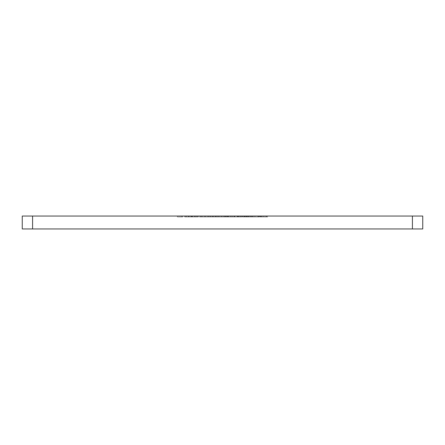 <?xml version="1.0" encoding="UTF-8"?>
<svg xmlns="http://www.w3.org/2000/svg" width="445" height="445" viewBox="0 0 445 445"><rect width="100%" height="100%" fill="white"/><g stroke="black" fill="none" stroke-linecap="round" stroke-linejoin="round"><path stroke-width="0.33" stroke-dasharray="2.23 1.67" d="M22.25 216.042L422.75 216.042L422.75 228.958L422.75 216.042L32.585 216.042L32.585 228.958L412.415 228.958L412.415 216.042L412.415 228.958L422.75 228.958L22.25 228.958L22.25 216.042L32.585 216.042L32.585 228.958L22.25 228.958L22.25 216.042M189.047 216.042L184.664 216.042L189.047 216.042L189.047 216.904L189.047 216.042L189.047 216.904L184.664 216.904L184.664 216.042L189.047 216.042L184.664 216.042L184.664 216.904L184.664 216.042L184.664 216.904L189.047 216.904L189.047 216.042M205.557 216.042L200.15 216.042L205.557 216.042L205.557 216.904L205.557 216.042L205.557 216.904L204.533 216.904L204.533 216.042L200.15 216.042L204.533 216.042L204.533 216.904L204.533 216.042L204.533 216.904L200.15 216.904L200.15 216.042L200.15 216.904L200.15 216.042L200.15 216.904L205.557 216.904L205.557 216.042M223.813 216.042L219.435 216.042L223.813 216.042L223.813 216.904L223.813 216.042L223.813 216.904L219.435 216.904L219.435 216.042L223.813 216.042L219.435 216.042L219.435 216.904L219.435 216.042L219.435 216.904L223.813 216.904L223.813 216.042M238.859 216.042L231.522 216.042L238.854 216.042L238.932 216.904L238.932 216.042L230.171 216.042L231.194 216.042L231.194 216.904L230.171 216.904L230.171 216.042L231.194 216.042L230.171 216.042L230.171 216.904L230.171 216.042L230.171 216.904L231.194 216.904L231.194 216.042L231.194 216.904L231.194 216.042L231.194 216.904L234.593 216.904L234.593 216.042L234.593 216.904L238.932 216.904L234.56 216.904L234.56 216.042L238.932 216.042L238.932 216.904L231.194 216.904L231.194 216.042L234.56 216.042L234.56 216.904L238.854 216.904L234.187 216.904L234.187 216.042L240.027 216.042L234.771 216.042L237.914 216.042L237.914 216.904L233.892 216.904L234.554 216.904L234.548 216.042L231.194 216.042L231.194 216.904L231.194 216.042L231.194 216.904L231.5 216.904L230.171 216.904L234.548 216.904L231.194 216.904L231.194 216.042L234.554 216.042L234.554 216.904L234.554 216.042L237.914 216.042L234.548 216.042L234.548 216.904L237.914 216.904L237.914 216.042L236.912 216.042L241.196 216.042L233.747 216.042L238.676 216.042L234.187 216.042L234.187 216.904L234.187 216.042L234.187 216.904L238.064 216.904L238.064 216.042L238.064 216.904L238.676 216.904L238.676 216.042L238.676 216.904L237.335 216.904L237.335 216.042L237.335 216.904L233.747 216.904L233.747 216.042L233.747 216.904L237.725 216.904L237.725 216.042L237.725 216.904L241.196 216.904L241.196 216.042L241.196 216.904L240.178 216.904L240.178 216.042L240.178 216.904L237.663 216.904L237.663 216.042L237.663 216.904L234.771 216.904L234.771 216.042L234.771 216.904L237.519 216.904L237.519 216.042L237.519 216.904L240.027 216.904L240.027 216.042L240.027 216.904L238.859 216.904L238.859 216.042M255.063 216.042L251.13 216.042L258.873 216.042L255.063 216.042L255.063 216.904L258.873 216.904L258.873 216.042L255.063 216.042L258.873 216.042L258.873 216.904L255.063 216.904L255.063 216.042L255.063 216.904L248.627 216.904L252.371 216.904L252.371 216.042L242.514 216.042L248.794 216.042L244.338 216.042L248.31 216.042L248.31 216.904L245.245 216.904L245.245 216.042L245.245 216.904L244.338 216.904L244.338 216.042L244.338 216.904L248.182 216.904L248.182 216.042L248.182 216.904L252.371 216.904L251.414 216.904L251.414 216.042L252.371 216.042L252.371 216.904L248.16 216.904L248.16 216.042L251.414 216.042L251.414 216.904L244.806 216.904L244.806 216.042L248.16 216.042L248.16 216.904L248.605 216.904L248.31 216.904L248.31 216.042L251.353 216.042L243.899 216.042L244.806 216.042L244.806 216.904L243.899 216.904L243.899 216.042L243.899 216.904L251.353 216.904L251.353 216.042L251.353 216.904L243.899 216.904L251.353 216.904L251.13 216.042L255.063 216.042L251.13 216.042L251.13 216.904L255.063 216.904L255.063 216.042M192.629 216.042L185.32 216.042L192.629 216.042L192.629 216.904L192.629 216.042L192.629 216.904L191.606 216.904L191.606 216.042L192.629 216.042L191.606 216.042L191.606 216.904L191.606 216.042L191.606 216.904L188.435 216.904L188.435 216.042L191.606 216.042L185.32 216.042L188.435 216.042L188.435 216.904L185.32 216.904L185.32 216.042L185.32 216.904L185.32 216.042L185.32 216.904L186.344 216.904L186.344 216.042L186.344 216.904L186.344 216.042L186.344 216.904L186.466 216.042L186.466 216.904L188.613 216.904L188.613 216.042L188.613 216.904L191.445 216.904L191.445 216.042L191.445 216.904L191.606 216.042L191.606 216.904L191.606 216.042L191.606 216.904L192.629 216.904L192.629 216.042M205.629 216.042L213.372 216.042L204.605 216.042L205.629 216.042L205.629 216.904L204.605 216.904L204.605 216.042L205.629 216.042L204.605 216.042L204.605 216.904L204.605 216.042L204.605 216.904L205.629 216.904L205.629 216.042L205.629 216.904L205.629 216.042L205.629 216.904L209.028 216.904L209.028 216.042L213.372 216.042L209.028 216.042L209.028 216.904L213.372 216.904L213.372 216.042L213.372 216.904L208.994 216.904L208.994 216.042L208.994 216.904L205.629 216.904L205.629 216.042L205.629 216.904L205.629 216.042L205.629 216.904L213.372 216.904L204.605 216.904L212.348 216.904L205.629 216.904L208.983 216.904L208.983 216.042L205.629 216.042L208.994 216.042L208.994 216.904L205.629 216.904L205.629 216.042L212.348 216.042L212.348 216.904L208.994 216.904L208.994 216.042L208.983 216.904L212.348 216.904L212.348 216.042L205.629 216.042M259.385 216.042L253.834 216.042L259.385 216.042L259.385 216.904L259.385 216.042L259.385 216.904L253.834 216.904L253.834 216.042L259.385 216.042L253.834 216.042L253.834 216.904L253.834 216.042L253.834 216.904L258.361 216.904L258.361 216.042L258.361 216.904L258.361 216.042L258.361 216.904L253.834 216.904L253.834 216.042L258.361 216.042L253.834 216.042L253.834 216.904L253.834 216.042L253.834 216.904L258.361 216.904L258.361 216.042L258.361 216.904L258.361 216.042L258.361 216.904L259.385 216.904L259.385 216.042M242.002 216.042L240.979 216.042L242.002 216.042L242.002 216.904L242.002 216.042L242.002 216.904L240.979 216.904L240.979 216.042L242.002 216.042L240.979 216.042L240.979 216.904L240.979 216.042L240.979 216.904L242.002 216.904L242.002 216.042M227.834 216.042L215.413 216.042L227.834 216.042L227.834 216.904L227.834 216.042L227.834 216.904L226.811 216.904L226.811 216.042L227.834 216.042L226.811 216.042L226.811 216.904L226.811 216.042L226.811 216.904L225.654 216.904L225.654 216.042L226.811 216.042L207.598 216.042L225.654 216.042L225.654 216.904L223.941 216.904L223.941 216.042L223.941 216.904L221.287 216.904L221.287 216.042L221.287 216.904L218.234 216.904L218.234 216.042L218.234 216.904L215.413 216.904L215.413 216.042L215.413 216.904L215.413 216.042L215.413 216.904L216.437 216.904L216.437 216.042L216.437 216.904L216.437 216.042L216.437 216.904L218.412 216.904L218.412 216.042L218.412 216.904L221.115 216.904L221.115 216.042L221.115 216.904L221.115 216.042L221.115 216.904L222.133 216.904L222.133 216.042L222.133 216.904L222.133 216.042L222.133 216.904L224.119 216.904L224.119 216.042L224.119 216.904L226.811 216.904L226.811 216.042L226.811 216.904L226.811 216.042L226.811 216.904L227.834 216.904L227.834 216.042M202.269 216.042L194.966 216.042L202.269 216.042L202.269 216.904L202.269 216.042L202.269 216.904L201.246 216.904L201.246 216.042L202.269 216.042L201.246 216.042L201.246 216.904L201.246 216.042L201.246 216.904L198.075 216.904L198.075 216.042L201.246 216.042L190.95 216.042L198.253 216.042L194.966 216.042L198.075 216.042L198.075 216.904L194.966 216.904L194.966 216.042L194.966 216.904L194.966 216.042L194.966 216.904L195.989 216.904L195.989 216.042L195.989 216.904L195.989 216.042L195.989 216.904L196.106 216.042L196.106 216.904L198.253 216.904L198.253 216.042L198.253 216.904L201.09 216.904L201.09 216.042L201.09 216.904L201.246 216.042L201.246 216.904L201.246 216.042L201.246 216.904L202.269 216.904L202.269 216.042M260.481 216.042L267.64 216.042L259.897 216.042L262.099 216.042L260.481 216.042L260.481 216.904L262.099 216.904L262.099 216.042L260.481 216.042L267.64 216.042L259.897 216.042L262.099 216.042L262.099 216.904L259.897 216.904L259.897 216.042L259.897 216.904L260.759 216.904L260.759 216.042L260.759 216.904L263.785 216.904L263.785 216.042L263.785 216.904L267.64 216.904L267.64 216.042L267.64 216.904L265.392 216.904L265.392 216.042L265.392 216.904L267.056 216.904L267.056 216.042L267.056 216.904L263.713 216.904L263.713 216.042L263.713 216.904L260.481 216.904L260.481 216.042M228.48 216.042L232.579 216.042L224.836 216.042L232.14 216.042L228.48 216.042L228.48 216.904L231.116 216.904L231.116 216.042L226.004 216.042L232.579 216.042L224.836 216.042L232.14 216.042L231.116 216.042L231.116 216.904L232.14 216.904L232.14 216.042L232.14 216.904L228.424 216.904L228.424 216.042L228.424 216.904L224.981 216.904L224.981 216.042L224.981 216.904L227.289 216.904L227.289 216.042L227.289 216.904L230.137 216.904L230.137 216.042L230.137 216.904L224.836 216.904L224.836 216.042L224.836 216.904L224.836 216.042L224.836 216.904L232.579 216.904L232.579 216.042L232.579 216.904L228.163 216.904L228.163 216.042L228.163 216.904L226.004 216.904L226.004 216.042L226.004 216.904L228.48 216.904L228.48 216.042M182.767 216.042L177.36 216.042L182.767 216.042L182.767 216.904L182.767 216.042L182.767 216.904L181.744 216.904L181.744 216.042L177.36 216.042L181.744 216.042L181.744 216.904L181.744 216.042L181.744 216.904L177.36 216.904L177.36 216.042L177.36 216.904L177.36 216.042L177.36 216.904L182.767 216.904L182.767 216.042M259.385 216.904L253.834 216.904L259.385 216.904M244.922 216.904L251.241 216.904L244.922 216.904L244.922 216.042L251.241 216.042L251.241 216.904L244.922 216.904L251.241 216.904L251.241 216.042L250.251 216.042L250.251 216.904L250.251 216.042L248.11 216.042L248.11 216.904L248.11 216.042L244.922 216.042L244.922 216.904M251.241 216.042L244.922 216.042L251.241 216.042M242.002 216.904L240.979 216.904L242.002 216.904M231.194 216.042L236.912 216.042L231.194 216.042M227.834 216.904L215.413 216.904L227.834 216.904M202.269 216.904L194.966 216.904L202.269 216.904M192.629 216.904L185.32 216.904L192.629 216.904M262.099 216.904L267.64 216.904L262.099 216.904M260.92 216.904L266.616 216.904L260.92 216.904L266.032 216.904L261.504 216.904L263.774 216.904L263.774 216.042L261.504 216.042L261.504 216.904L261.504 216.042L263.729 216.042L263.729 216.904L263.729 216.042L266.032 216.042L266.032 216.904L263.729 216.904L263.707 216.042L260.92 216.042L260.92 216.904L260.92 216.042L263.774 216.042L263.774 216.904L266.032 216.904L266.032 216.042L263.774 216.042L263.774 216.904L260.92 216.904M263.774 216.042L266.616 216.042L266.616 216.904L263.774 216.904L263.774 216.042L263.373 216.042L263.729 216.042L263.707 216.904L266.616 216.904L266.616 216.042L263.774 216.042M261.504 216.042L263.384 216.042L261.504 216.042M260.92 216.042L261.821 216.042L260.92 216.042M258.873 216.904L251.13 216.904L258.873 216.904M255.03 216.904L252.154 216.904L257.85 216.904L255.03 216.904L257.85 216.904L257.85 216.042L255.03 216.042L255.03 216.904L255.03 216.042L252.154 216.042L252.154 216.904L255.03 216.904L252.154 216.904L252.154 216.042L252.588 216.042L252.588 216.904L252.588 216.042L255.03 216.042L255.03 216.904L255.03 216.042L257.85 216.042L257.85 216.904L255.03 216.904M255.03 216.042L252.154 216.042L255.03 216.042M242.953 216.042L247.626 216.042L247.626 216.904L242.953 216.904L242.953 216.042L242.953 216.904L242.953 216.042L242.953 216.904L246.825 216.904L246.825 216.042L242.953 216.042M247.442 216.042L246.825 216.042L246.825 216.904L247.442 216.904L247.442 216.042L247.442 216.904L246.096 216.904L246.096 216.042L247.442 216.042M242.514 216.042L246.096 216.042L246.096 216.904L242.514 216.904L242.514 216.042L242.514 216.904L246.486 216.904L246.486 216.042L242.514 216.042M249.962 216.042L246.486 216.042L246.486 216.904L249.962 216.904L249.962 216.042L249.962 216.904L248.939 216.904L248.939 216.042L249.962 216.042M246.43 216.042L248.939 216.042L248.939 216.904L246.43 216.904L246.43 216.042L246.43 216.904L243.537 216.904L243.537 216.042L246.43 216.042M246.285 216.042L243.537 216.042L243.537 216.904L246.285 216.904L246.285 216.042L246.285 216.904L248.794 216.904L248.794 216.042L246.285 216.042M247.626 216.042L248.794 216.042L248.794 216.904L247.626 216.904L247.626 216.042M242.953 216.904L249.962 216.904L242.953 216.904M234.187 216.904L241.196 216.904L234.187 216.904M231.116 216.904L224.836 216.904L231.116 216.904M223.813 216.904L219.435 216.904L223.813 216.904M212.86 216.042L213.005 216.904L212.86 216.042L212.86 216.904L207.598 216.904L207.598 216.042L212.86 216.042M208.711 216.042L207.598 216.042L207.598 216.904L208.711 216.904L208.711 216.042L208.711 216.904L210.396 216.904L210.396 216.042L208.711 216.042M215.564 216.042L210.396 216.042L210.396 216.904L215.564 216.904L215.564 216.042L215.564 216.904L217.293 216.904L217.293 216.042L215.564 216.042M218.412 216.042L217.293 216.042L217.293 216.904L218.412 216.904L218.412 216.042L218.412 216.904L213.005 216.904L213.005 216.042L218.412 216.042M212.86 216.904L218.412 216.904L212.86 216.904M210.936 216.904L215.007 216.904L210.936 216.904L212.944 216.904L212.944 216.042L210.936 216.042L210.936 216.904L210.936 216.042L215.007 216.042L215.007 216.904L210.936 216.904M215.007 216.042L212.944 216.042L212.944 216.904L215.007 216.904L215.007 216.042L210.936 216.042L215.007 216.042M205.557 216.904L200.15 216.904L205.557 216.904M198.047 216.904L195.644 216.904L198.253 216.904L198.253 216.042L198.253 216.904L198.253 216.042L198.253 216.904L197.23 216.904L197.23 216.042L198.253 216.042L190.95 216.042L197.23 216.042L197.23 216.904L197.23 216.042L197.23 216.904L197.185 216.042L197.185 216.904L194.543 216.904L194.543 216.042L194.543 216.904L192.084 216.904L192.084 216.042L192.084 216.904L191.967 216.042L191.967 216.904L191.967 216.042L191.967 216.904L190.95 216.904L190.95 216.042L190.95 216.904L190.95 216.042L190.95 216.904L194.487 216.904L194.487 216.042L194.487 216.904L198.047 216.904L198.047 216.042L198.253 216.904L198.047 216.042M189.047 216.904L184.664 216.904L189.047 216.904M182.767 216.904L177.36 216.904L182.767 216.904M197.23 216.042L197.23 216.904"/><path stroke-width="0.67" d="M422.75 216.042L22.25 216.042L22.25 228.958L412.415 228.958L412.415 216.042L32.585 216.042L32.585 228.958L22.25 228.958L22.25 216.042L32.585 216.042L32.585 228.958L422.75 228.958L412.415 228.958L412.415 216.042L422.75 216.042L422.75 228.958L422.75 216.042"/></g></svg>
